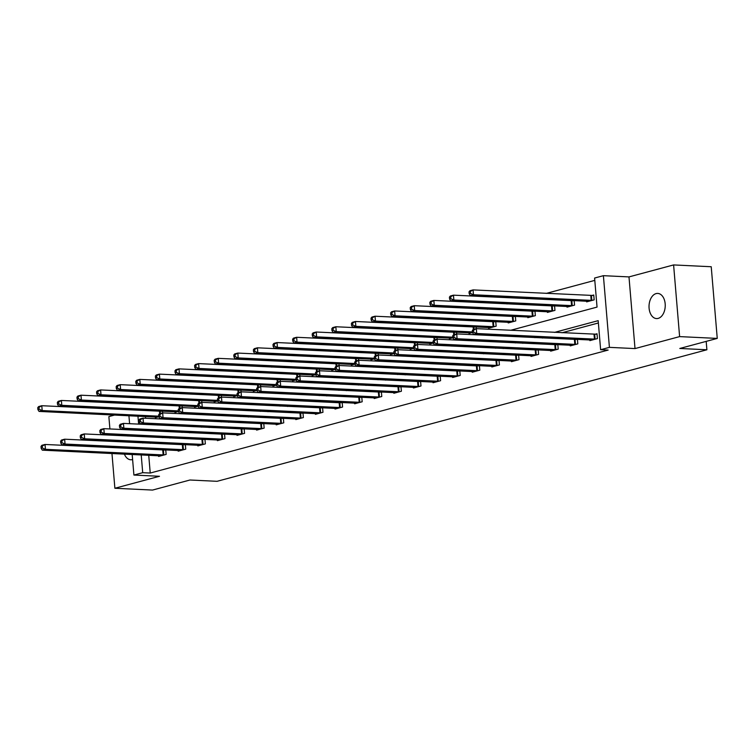 <?xml version="1.0" encoding="UTF-8"?>
<svg xmlns="http://www.w3.org/2000/svg" width="755" height="755" viewBox="0 0 755 755"><rect width="100%" height="100%" fill="white"/><g stroke="black" fill="none" stroke-linecap="round" stroke-linejoin="round"><path stroke-width="1.13" d="M656.086 293.601A12.59 8.097 -87.2 0 0 649.026 306.889A12.59 8.097 -87.2 0 0 656.529 318.572A12.59 8.097 -87.2 0 0 658.171 318.393A12.59 8.097 -87.2 0 0 665.24 305.105A12.59 8.097 -87.2 0 0 657.737 293.421A12.59 8.097 -87.2 0 0 656.086 293.601M128.416 435.673A12.59 8.097 -87.2 0 0 127.916 436.031M124.386 454.095A12.59 8.097 -87.2 0 0 130.747 459.767A12.59 8.097 -87.2 0 0 132.399 459.587A12.59 8.097 -87.2 0 0 132.606 459.531M510.654 330.294L597.045 307.096L594.6 278.038L603.396 275.679L609.417 347.357L600.621 349.716L598.177 320.658L554.444 332.408M628.99 276.906L635.012 348.584L679.613 336.607L717.25 338.41L711.229 266.741L673.602 264.93L628.99 276.906L603.396 275.679M114.618 415.042L108.862 416.59L109.909 428.963M594.798 280.369L546.205 293.421M527.83 298.357L526.603 298.687M508.228 303.623L507.001 303.954M488.627 308.889L487.39 309.22M469.025 314.146L467.789 314.476M449.414 319.412L448.187 319.743M429.812 324.678L428.585 325.009M410.21 329.944L408.983 330.275M390.609 335.211L389.372 335.541M371.007 340.467L369.771 340.798M351.396 345.733L350.169 346.064M331.794 351L330.567 351.33M312.192 356.266L310.966 356.596M292.591 361.532L291.355 361.862M272.989 366.798L271.753 367.128M253.378 372.055L252.151 372.385M233.776 377.321L232.549 377.651M214.175 382.587L212.948 382.917M194.573 387.853L193.337 388.183M174.971 393.119L173.735 393.449M155.36 398.385L154.133 398.716M679.613 336.607L673.602 264.93M111.966 453.5L114.883 488.259L159.494 476.282L133.909 475.046L132.182 454.472M717.25 338.41L679.802 348.47L706.897 349.773L217.062 481.312L189.967 480.01L152.519 490.07L114.883 488.259M706.897 349.773L706.189 341.383M145.479 416.524L145.63 418.27M155.285 416.996L155.351 417.694L160.041 416.43L159.881 414.486L158.626 414.825L158.786 416.76L159.928 418.563L163.061 417.723L281.728 423.376M161.513 411.088L160.447 411.381M158.626 414.825L159.513 413.721L162.655 412.881L162.504 411.135M174.886 411.739L174.952 412.438L178.397 411.513M181.115 405.822L180.049 406.114M182.257 407.615L182.106 405.879M194.497 406.473L194.554 407.171L199.254 405.897L199.084 403.963L197.829 404.293L197.999 406.237L199.131 408.03L202.274 407.19L320.932 412.843M200.717 400.565L199.65 400.848M197.829 404.293L198.725 403.189L201.868 402.349L201.708 400.612M214.099 401.207L214.156 401.905L217.6 400.981M220.318 395.299L219.252 395.582M217.44 399.036L217.6 400.971L218.856 400.631L218.695 398.697L217.44 399.036L218.327 397.932L221.47 397.083L221.319 395.346M233.701 395.941L233.757 396.639L238.457 395.365L238.297 393.43L237.042 393.77L237.202 395.705L238.335 397.507L241.477 396.658L360.144 402.321M239.92 390.033L238.863 390.316M241.062 391.826L240.921 390.08M253.302 390.675L253.369 391.373L258.059 390.108L257.899 388.164L256.643 388.504L256.804 390.439L257.946 392.241L261.079 391.401L379.746 397.055M259.531 384.767L258.465 385.05M256.643 388.504L257.531 387.4L260.673 386.551L260.522 384.814M272.904 385.409L272.97 386.107L277.661 384.842L277.5 382.898L276.245 383.238L276.405 385.173L277.547 386.975L280.69 386.135L399.348 391.788M279.133 379.501L278.066 379.793M276.245 383.238L277.142 382.134L280.284 381.294L280.124 379.548M292.515 380.152L292.572 380.85L297.272 379.576L297.102 377.642L295.847 377.972L296.017 379.916L297.149 381.709L300.292 380.869L418.95 386.522M298.735 374.244L297.668 374.527M295.847 377.972L296.743 376.868L299.886 376.028L299.726 374.291M312.117 374.886L312.174 375.584L316.873 374.31L316.713 372.375L315.448 372.715L315.618 374.65L316.751 376.452L319.893 375.603L438.551 381.256M318.336 368.978L317.27 369.261M319.478 370.762L319.337 369.025M331.719 369.62L331.775 370.318L336.475 369.044L336.315 367.109L335.06 367.449L335.22 369.384L336.352 371.186L339.495 370.337L458.162 375.99M337.938 363.712L336.881 363.995M335.06 367.449L335.947 366.345L339.089 365.495L338.938 363.759M351.32 364.354L351.377 365.052L354.831 364.127M357.549 358.446L356.483 358.729M354.661 362.183L354.822 364.118L356.077 363.778L355.916 361.843L354.661 362.183L355.548 361.079L358.691 360.229L358.54 358.493M370.922 359.087L370.988 359.786L375.679 358.521L375.518 356.577L374.263 356.917L374.423 358.851L375.565 360.654L378.708 359.814L497.366 365.467M377.151 353.18L376.084 353.472M374.263 356.917L375.159 355.813L378.302 354.973L378.142 353.227M390.533 353.821L390.59 354.529L395.29 353.255L395.12 351.311L393.865 351.651L394.034 353.595L395.167 355.388L398.31 354.548L516.967 360.201M396.752 347.913L395.686 348.206M393.865 351.651L394.761 350.546L397.904 349.707L397.743 347.961M410.135 348.565L410.191 349.263L414.891 347.989L414.731 346.054L413.466 346.385L413.636 348.329L414.769 350.122L417.911 349.282L536.569 354.935M416.354 342.657L415.288 342.94M413.466 346.385L414.363 345.28L417.506 344.44L417.355 342.704M429.737 343.298L429.793 343.997L434.493 342.723L434.333 340.788L433.077 341.128L433.238 343.063L434.37 344.865L437.513 344.016L556.18 349.669M435.956 337.391L434.899 337.674M433.077 341.128L433.965 340.014L437.107 339.174L436.956 337.438M449.338 338.032L449.395 338.731L454.095 337.457L453.934 335.522L452.679 335.862L452.84 337.796L453.981 339.599L457.115 338.75L575.782 344.412M455.567 332.125L454.501 332.408M452.679 335.862L453.566 334.758L456.709 333.908L456.558 332.172M468.94 332.766L469.006 333.465L473.696 332.191L473.536 330.256L472.281 330.596L472.441 332.53L473.583 334.333L476.726 333.493L595.384 339.146M475.169 326.858L474.102 327.142M472.281 330.596L473.177 329.491L476.32 328.642L476.16 326.906M488.551 327.5L488.608 328.198L496.148 326.179L495.761 321.639M494.77 321.592L493.704 321.885M508.153 322.234L508.209 322.942L515.75 320.913L515.372 316.383M514.372 316.326L513.306 316.619M527.754 316.977L527.811 317.676L535.352 315.647L534.974 311.117M533.974 311.069L532.917 311.353M547.356 311.711L547.413 312.41L554.953 310.38L554.576 305.85M553.585 305.803L552.518 306.086M566.958 306.445L567.024 307.143L574.564 305.124L574.178 300.584M573.187 300.537L572.12 300.82M586.569 301.179L586.626 301.877L594.166 299.858L593.76 295.016L591.722 295.554M148.735 455.265L150.226 473.045L608.143 350.075L600.621 349.716M598.375 322.989L561.965 332.766M543.6 337.702L542.364 338.032M523.989 342.968L522.762 343.298M504.387 348.225L503.16 348.555M484.785 353.491L483.559 353.821M465.184 358.757L463.947 359.087M445.582 364.023L444.346 364.354M425.971 369.289L424.744 369.62M406.369 374.555L405.142 374.886M386.768 379.812L385.541 380.142M367.166 385.078L365.93 385.409M347.564 390.344L346.328 390.675M327.953 395.611L326.726 395.941M308.351 400.877L307.125 401.207M288.75 406.133L287.523 406.464M269.148 411.399L267.912 411.73M249.546 416.666L248.31 416.996M229.935 421.932L228.708 422.262M210.334 427.198L209.107 427.528M190.732 432.464L189.505 432.794M171.13 437.721L169.903 438.051M151.529 442.987L150.292 443.317M158.541 455.737L158.597 456.445L166.138 454.416L165.76 449.876M164.76 449.829L163.703 450.122M178.142 450.48L178.199 451.179L185.739 449.149L185.362 444.62M184.371 444.572L183.305 444.855M197.744 445.214L197.81 445.912L205.351 443.883L204.964 439.353M203.973 439.306L202.906 439.589M217.355 439.948L217.412 440.646L224.952 438.627L224.565 434.087M223.574 434.04L222.508 434.323M236.957 434.682L237.013 435.38L244.554 433.361L244.176 428.821M243.176 428.774L242.11 429.057M256.558 429.416L256.615 430.114L264.156 428.094L263.778 423.555M262.778 423.508L261.721 423.8M276.16 424.15L276.217 424.857L283.757 422.828L283.38 418.298M282.389 418.242L281.322 418.534M295.762 418.893L295.828 419.591L303.368 417.562L302.982 413.032M301.991 412.985L300.924 413.268M315.373 413.627L315.43 414.325L322.97 412.296L322.583 407.766M321.592 407.719L320.526 408.002M334.975 408.361L335.031 409.059L342.572 407.039L342.194 402.5M341.194 402.453L340.127 402.736M354.576 403.094L354.633 403.793L362.173 401.773L361.796 397.234M360.796 397.187L359.739 397.47M374.178 397.828L374.235 398.527L381.775 396.507L381.398 391.968M380.407 391.92L379.34 392.213M393.78 392.572L393.846 393.27L401.386 391.241L400.999 386.711M400.008 386.664L398.942 386.947M413.391 387.306L413.447 388.004L420.988 385.975L420.601 381.445M419.61 381.398L418.544 381.681M432.993 382.039L433.049 382.738L440.59 380.709L440.212 376.179M439.212 376.132L438.145 376.415M452.594 376.773L452.651 377.472L460.191 375.452L459.814 370.913M458.814 370.865L457.757 371.149M472.196 371.507L472.252 372.206L479.793 370.186L479.416 365.647M478.425 365.599L477.358 365.892M491.798 366.241L491.864 366.949L499.404 364.92L499.017 360.38M498.026 360.333L496.96 360.626M511.409 360.984L511.465 361.683L519.006 359.654L518.619 355.124M517.628 355.077L516.562 355.36M531.01 355.718L531.067 356.417L538.608 354.388L538.23 349.858M537.23 349.81L536.163 350.093M550.612 350.452L550.669 351.15L558.209 349.121L557.832 344.591M556.831 344.544L555.765 344.827M570.214 345.186L570.27 345.884L577.811 343.865L577.433 339.325M576.433 339.278L575.376 339.561M589.815 339.92L589.881 340.618L597.422 338.599L597.007 333.757L594.978 334.305M635.012 348.584L609.417 347.357M150.226 473.045L142.704 472.687L133.909 475.046M157.786 425.056L159.022 424.725M177.397 419.789L178.624 419.459M196.998 414.533L198.225 414.202M216.6 409.267L217.827 408.936M236.202 404L237.438 403.67M255.803 398.734L257.04 398.404M275.415 393.468L276.641 393.138M295.016 388.202L296.243 387.872M314.618 382.945L315.845 382.615M334.22 377.679L335.456 377.349M353.821 372.413L355.058 372.083M373.432 367.147L374.659 366.817M393.034 361.881L394.261 361.551M412.636 356.624L413.863 356.294M432.238 351.358L433.474 351.028M451.839 346.092L453.075 345.762M471.45 340.826L472.677 340.496M491.052 335.56L492.279 335.229M137.957 416.165L138.627 424.14M129.596 423.706L128.926 415.731M141.213 454.906L142.704 472.687M536.069 337.334L534.842 337.664M516.467 342.6L515.24 342.93M496.865 347.866L495.629 348.197M477.254 353.132L476.027 353.463M457.653 358.398L456.426 358.729M438.051 363.665L436.824 363.995M418.449 368.921L417.222 369.252M398.848 374.187L397.611 374.518M379.236 379.454L378.01 379.784M359.635 384.72L358.408 385.05M340.033 389.986L338.806 390.316M320.431 395.243L319.205 395.573M300.83 400.509L299.593 400.839M281.219 405.775L279.992 406.105M261.617 411.041L260.39 411.371M242.015 416.307L240.788 416.637M222.414 421.573L221.187 421.903M202.812 426.83L201.576 427.16M183.201 432.096L181.974 432.426M163.599 437.362L162.372 437.692M143.997 442.628L142.77 442.959M41.006 446.413L41.166 448.347L42.422 448.017L42.261 446.073L41.006 446.413L41.893 445.308L45.036 444.468L45.442 449.31L164.109 454.963M42.422 448.017L45.442 449.31L42.299 450.15L160.636 455.897M42.261 446.073L45.036 444.468L165.77 450.055M41.166 448.347L42.299 450.15M37.75 407.672L37.91 409.606L39.166 409.267L39.005 407.332L37.75 407.672L38.647 406.567L41.78 405.718L42.195 410.569L39.052 411.409L157.38 417.156M162.523 411.315L41.78 405.718L39.005 407.332M158.739 416.175L42.195 410.569L39.166 409.267M39.052 411.409L37.91 409.606M60.608 441.147L60.768 443.091L62.023 442.751L61.863 440.816L60.608 441.147L61.495 440.042L64.637 439.202L65.043 444.044L183.71 449.697M62.023 442.751L65.043 444.044L61.91 444.884L180.237 450.631M61.863 440.816L64.637 439.202L185.381 444.789M60.768 443.091L61.91 444.884M80.209 435.88L80.37 437.825L81.634 437.485L81.464 435.55L80.209 435.88L81.106 434.776L84.249 433.936L84.654 438.778L203.312 444.431M81.634 437.485L84.654 438.778L81.512 439.618L199.839 445.365M81.464 435.55L84.249 433.936L204.982 439.523M80.37 437.825L81.512 439.618M57.352 402.406L57.512 404.34L58.777 404.01L58.607 402.066L57.352 402.406L58.248 401.301L61.391 400.461L61.797 405.303L58.654 406.143L176.981 411.89M182.125 406.048L61.391 400.461L58.607 402.066M178.34 410.909L61.797 405.303L58.777 404.01M58.654 406.143L57.512 404.34M76.953 397.139L77.123 399.084L78.378 398.744L78.218 396.809L76.953 397.139L77.85 396.035L80.993 395.195L81.398 400.037L78.256 400.877L196.583 406.624M201.727 400.782L80.993 395.195L78.218 396.809M197.942 405.643L81.398 400.037L78.378 398.744M78.256 400.877L77.123 399.084M99.811 430.624L99.981 432.558L101.236 432.219L101.066 430.284L99.811 430.624L100.708 429.51L103.85 428.67L104.256 433.512L222.914 439.165M101.236 432.219L104.256 433.512L101.113 434.361L219.441 440.099M101.066 430.284L103.85 428.67L224.584 434.257M99.981 432.558L101.113 434.361M119.422 425.358L119.583 427.292L120.838 426.952L120.677 425.018L119.422 425.358L120.309 424.253L123.452 423.404L123.858 428.245L242.515 433.908M120.838 426.952L123.858 428.245L120.715 429.095L239.052 434.833M120.677 425.018L123.452 423.404L244.186 428.991M119.583 427.292L120.715 429.095M139.024 420.091L139.184 422.026L140.439 421.686L140.279 419.752L139.024 420.091L139.911 418.987L143.054 418.138L143.459 422.989L262.127 428.642M140.439 421.686L143.459 422.989L140.317 423.829L258.654 429.576M140.279 419.752L143.054 418.138L263.788 423.734M139.184 422.026L140.317 423.829M96.564 391.873L96.725 393.817L97.98 393.478L97.82 391.543L96.564 391.873L97.452 390.769L100.594 389.929L101 394.771L97.857 395.611L216.194 401.358M221.328 395.516L100.594 389.929L97.82 391.543M217.544 400.377L101 394.771L97.98 393.478M97.857 395.611L96.725 393.817M116.166 386.617L116.327 388.551L117.582 388.212L117.421 386.277L116.166 386.617L117.053 385.512L120.196 384.663L120.602 389.505L117.459 390.354L235.796 396.092M240.93 390.25L120.196 384.663L117.421 386.277M237.155 395.11L120.602 389.505L117.582 388.212M117.459 390.354L116.327 388.551M135.768 381.35L135.928 383.285L137.184 382.945L137.023 381.011L135.768 381.35L136.664 380.246L139.798 379.397L140.213 384.238L137.07 385.088L255.398 390.826M260.541 384.993L139.798 379.397L137.023 381.011M256.757 389.844L140.213 384.238L137.184 382.945M137.07 385.088L135.928 383.285M155.37 376.084L155.53 378.019L156.795 377.689L156.625 375.745L155.37 376.084L156.266 374.98L159.409 374.131L159.815 378.982L156.672 379.822L274.999 385.569M280.143 379.727L159.409 374.131L156.625 375.745M276.358 384.588L159.815 378.982L156.795 377.689M156.672 379.822L155.53 378.019M174.971 370.818L175.141 372.753L176.396 372.423L176.236 370.478L174.971 370.818L175.868 369.714L179.011 368.874L179.416 373.716L176.274 374.555L294.601 380.303M299.744 374.461L179.011 368.874L176.236 370.478M295.96 379.321L179.416 373.716L176.396 372.423M176.274 374.555L175.141 372.753M194.582 365.552L194.743 367.496L195.998 367.156L195.838 365.222L194.582 365.552L195.47 364.448L198.612 363.608L199.018 368.449L195.875 369.289L314.212 375.037M319.346 369.195L198.612 363.608L195.838 365.222M315.562 374.055L199.018 368.449L195.998 367.156M195.875 369.289L194.743 367.496M214.184 360.295L214.345 362.23L215.6 361.89L215.439 359.956L214.184 360.295L215.071 359.182L218.214 358.342L218.62 363.183L215.477 364.033L333.814 369.771M338.948 363.929L218.214 358.342L215.439 359.956M335.173 368.789L218.62 363.183L215.6 361.89M215.477 364.033L214.345 362.23M233.786 355.029L233.946 356.964L235.201 356.624L235.041 354.69L233.786 355.029L234.682 353.925L237.816 353.076L238.231 357.917L235.088 358.767L353.416 364.505M358.559 358.663L237.816 353.076L235.041 354.69M354.774 363.523L238.231 357.917L235.201 356.624M235.088 358.767L233.946 356.964M253.387 349.763L253.548 351.698L254.812 351.358L254.643 349.423L253.387 349.763L254.284 348.659L257.427 347.81L257.832 352.651L254.69 353.5L373.017 359.238M378.161 353.406L257.427 347.81L254.643 349.423M374.376 358.257L257.832 352.651L254.812 351.358M254.69 353.5L253.548 351.698M272.989 344.497L273.159 346.432L274.414 346.101L274.254 344.157L272.989 344.497L273.886 343.393L277.028 342.553L277.434 347.394L274.291 348.234L392.619 353.982M397.762 348.14L277.028 342.553L274.254 344.157M393.978 353L277.434 347.394L274.414 346.101M274.291 348.234L273.159 346.432M292.6 339.231L292.761 341.175L294.016 340.835L293.855 338.891L292.6 339.231L293.487 338.127L296.63 337.287L297.036 342.128L293.893 342.968L412.23 348.716M417.364 342.874L296.63 337.287L293.855 338.891M413.58 347.734L297.036 342.128L294.016 340.835M293.893 342.968L292.761 341.175M312.202 333.965L312.362 335.909L313.618 335.569L313.457 333.635L312.202 333.965L313.089 332.861L316.232 332.021L316.638 336.862L313.495 337.702L431.832 343.45M436.966 337.608L316.232 332.021L313.457 333.635M433.191 342.468L316.638 336.862L313.618 335.569M313.495 337.702L312.362 335.909M331.804 328.708L331.964 330.643L333.219 330.303L333.059 328.368L331.804 328.708L332.7 327.594L335.833 326.755L336.249 331.596L333.106 332.445L451.433 338.183M456.577 332.342L335.833 326.755L333.059 328.368M452.792 337.202L336.249 331.596L333.219 330.303M333.106 332.445L331.964 330.643M351.405 323.442L351.566 325.377L352.83 325.037L352.661 323.102L351.405 323.442L352.302 322.338L355.445 321.488L355.85 326.33L352.708 327.179L471.035 332.917M476.178 327.075L355.445 321.488L352.661 323.102M472.394 331.936L355.85 326.33L352.83 325.037M352.708 327.179L351.566 325.377M371.007 318.176L371.177 320.111L372.432 319.771L372.272 317.836L371.007 318.176L371.904 317.072L375.046 316.222L375.452 321.073L372.309 321.913L490.637 327.661M495.78 321.819L375.046 316.222L372.272 317.836M494.11 326.726L375.452 321.073L372.432 319.771M372.309 321.913L371.177 320.111M390.618 312.91L390.779 314.844L392.034 314.514L391.873 312.57L390.618 312.91L391.505 311.806L394.648 310.966L395.054 315.807L391.911 316.647L510.248 322.394M515.382 316.553L394.648 310.966L391.873 312.57M513.711 321.46L395.054 315.807L392.034 314.514M391.911 316.647L390.779 314.844M410.22 307.644L410.38 309.588L411.635 309.248L411.475 307.313L410.22 307.644L411.107 306.539L414.25 305.7L414.655 310.541L411.513 311.381L529.85 317.128M534.984 311.286L414.25 305.7L411.475 307.313M533.323 316.194L414.655 310.541L411.635 309.248M411.513 311.381L410.38 309.588M278.255 424.31L159.928 418.563M160.041 416.43L163.061 417.723L162.655 412.881L283.399 418.468M162.655 412.881L159.881 414.486M178.227 409.559L178.388 411.503L179.643 411.164L179.482 409.229L178.227 409.559L179.124 408.455L182.266 407.615L182.672 412.457L301.33 418.11M179.643 411.164L182.672 412.457L179.53 413.296L297.857 419.044M179.482 409.229L182.266 407.615L303 413.202M178.388 411.503L179.53 413.296M317.459 413.778L199.131 408.03M199.254 405.897L202.274 407.19L201.868 402.349L322.602 407.936M201.868 402.349L199.084 403.963M339.59 407.587L339.184 402.745L221.47 397.083L221.876 401.924L340.533 407.577M218.856 400.631L221.876 401.924L218.733 402.774L337.07 408.512M339.184 402.745L342.204 402.67M221.47 397.083L218.695 398.697M217.6 400.971L218.733 402.774M356.671 403.245L238.335 397.507M237.042 393.77L237.929 392.666L241.071 391.817L361.805 397.413M238.297 393.43L241.071 391.817L241.477 396.658L238.457 395.365M376.273 397.989L257.946 392.241M258.059 390.108L261.079 391.401L260.673 386.551L381.417 392.147M260.673 386.551L257.899 388.164M395.875 392.723L277.547 386.975M277.661 384.842L280.69 386.135L280.284 381.294L401.018 386.881M280.284 381.294L277.5 382.898M415.476 387.457L297.149 381.709M297.272 379.576L300.292 380.869L299.886 376.028L420.62 381.615M299.886 376.028L297.102 377.642M435.088 382.19L316.751 376.452M315.448 372.715L316.345 371.602L319.488 370.762L440.222 376.349M316.713 372.375L319.488 370.762L319.893 375.603L316.873 374.31M454.689 376.924L336.352 371.186M336.475 369.044L339.495 370.337L339.089 365.495L459.823 371.082M339.089 365.495L336.315 367.109M476.811 370.733L476.405 365.892L358.691 360.229L359.097 365.071L477.764 370.733M356.077 363.778L359.097 365.071L355.964 365.92L474.291 371.658M476.405 365.892L479.434 365.826M358.691 360.229L355.916 361.843M354.822 364.118L355.964 365.92M493.893 366.401L375.565 360.654M375.679 358.521L378.708 359.814L378.302 354.973L499.036 360.56M378.302 354.973L375.518 356.577M513.494 361.135L395.167 355.388M395.29 353.255L398.31 354.548L397.904 349.707L518.638 355.294M397.904 349.707L395.12 351.311M533.106 355.869L414.769 350.122M414.891 347.989L417.911 349.282L417.506 344.44L538.24 350.027M417.506 344.44L414.731 346.054M552.707 350.603L434.37 344.865M434.493 342.723L437.513 344.016L437.107 339.174L557.841 344.761M437.107 339.174L434.333 340.788M429.822 302.377L429.982 304.322L431.237 303.982L431.077 302.047L429.822 302.377L430.718 301.273L433.851 300.433L434.257 305.275L431.124 306.115L549.451 311.862M554.595 306.02L433.851 300.433L431.077 302.047M552.924 310.928L434.257 305.275L431.237 303.982M431.124 306.115L429.982 304.322M572.309 345.337L453.981 339.599M454.095 337.457L457.115 338.75L456.709 333.908L577.452 339.495M456.709 333.908L453.934 335.522M449.423 297.121L449.584 299.055L450.848 298.716L450.678 296.781L449.423 297.121L450.32 296.017L453.462 295.167L453.868 300.009L450.726 300.858L569.053 306.596M574.196 300.754L453.462 295.167L450.678 296.781M572.526 305.662L453.868 300.009L450.848 298.716M450.726 300.858L449.584 299.055M591.911 340.08L473.583 334.333M473.696 332.191L476.726 333.493L476.32 328.642L597.054 334.238M476.32 328.642L473.536 330.256M469.025 291.855L469.195 293.789L470.45 293.45L470.289 291.515L469.025 291.855L469.921 290.75L473.064 289.901L473.47 294.743L470.327 295.592L588.655 301.33M593.798 295.498L473.064 289.901L470.289 291.515M592.128 300.405L473.47 294.743L470.45 293.45M470.327 295.592L469.195 293.789M163.155 454.972L162.75 450.122M163.807 454.972L163.401 450.131M160.154 411.39L160.324 413.504M159.494 411.381L159.692 413.674M182.757 449.706L182.351 444.865M183.418 449.706L183.003 444.865M202.368 444.44L201.963 439.599M203.019 444.44L202.614 439.599M179.756 406.124L179.935 408.238M179.105 406.114L179.294 408.408M199.358 400.858L199.537 402.972M198.707 400.858L198.895 403.142M221.97 439.174L221.564 434.333M222.621 439.174L222.215 434.333M241.572 433.908L241.166 429.066M242.223 433.917L241.817 429.066M261.173 428.642L260.768 423.8M261.825 428.651L261.419 423.81M218.959 395.592L219.139 397.706M218.308 395.592L218.497 397.885M238.561 390.326L238.74 392.449M237.91 390.326L238.108 392.619M258.172 385.059L258.342 387.183M257.512 385.059L257.71 387.353M277.774 379.803L277.953 381.917M277.123 379.793L277.311 382.087M297.376 374.537L297.555 376.651M296.724 374.537L296.913 376.82M316.977 369.27L317.157 371.384M316.326 369.27L316.515 371.554M336.579 364.004L336.758 366.118M335.928 364.004L336.126 366.298M356.19 358.738L356.36 360.862M355.53 358.738L355.728 361.032M375.792 353.482L375.971 355.596M375.141 353.472L375.329 355.765M395.393 348.215L395.573 350.329M394.742 348.206L394.931 350.499M414.995 342.949L415.175 345.063M414.344 342.949L414.533 345.233M434.597 337.683L434.776 339.797M433.946 337.683L434.144 339.976M454.208 332.417L454.378 334.541M453.547 332.417L453.746 334.71M473.81 327.151L473.989 329.274M473.159 327.151L473.347 329.444M493.411 321.894L493.817 326.736M492.76 321.885L493.166 326.726M513.013 316.628L513.419 321.47M512.362 316.619L512.768 321.47M532.615 311.362L533.021 316.203M531.964 311.362L532.369 316.203M280.775 423.385L280.369 418.534M281.436 423.385L281.02 418.544M300.386 418.119L299.971 413.278M301.037 418.119L300.632 413.278M319.988 412.853L319.582 408.011M320.639 412.853L320.233 408.011M340.241 407.587L339.835 402.745M359.191 402.321L358.785 397.479M359.842 402.33L359.437 397.479M378.793 397.055L378.387 392.213M379.454 397.064L379.038 392.223M398.404 391.798L397.989 386.956M399.055 391.798L398.649 386.956M418.006 386.532L417.6 381.69M418.657 386.532L418.251 381.69M437.607 381.266L437.202 376.424M438.259 381.266L437.853 376.424M457.209 375.999L456.803 371.158M457.86 375.999L457.454 371.158M477.471 370.743L477.056 365.901M496.422 365.477L496.007 360.626M497.073 365.477L496.667 360.635M516.024 360.211L515.618 355.369M516.675 360.211L516.269 355.369M535.625 354.944L535.22 350.103M536.276 354.944L535.871 350.103M555.227 349.678L554.821 344.837M555.878 349.678L555.472 344.837M552.226 306.096L552.632 310.937M551.565 306.096L551.971 310.937M574.829 344.412L574.423 339.571M575.489 344.422L575.074 339.571M571.828 300.83L572.233 305.671M571.176 300.83L571.582 305.671M594.44 339.146L594.025 334.305M595.091 339.155L594.685 334.314M591.429 295.564L591.835 300.414M590.778 295.564L591.184 300.405"/></g></svg>
